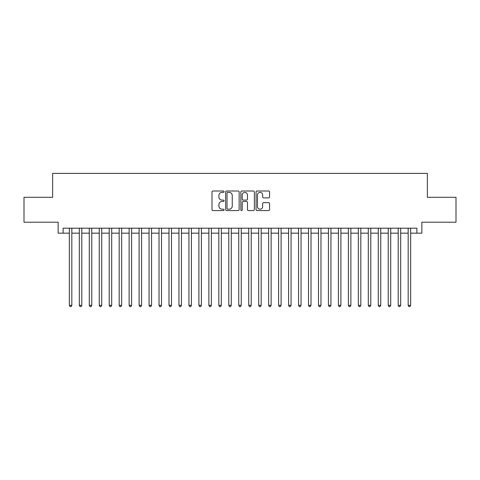 <?xml version="1.0" encoding="UTF-8"?>
<svg xmlns="http://www.w3.org/2000/svg" width="480" height="480" viewBox="0 0 480 480"><rect width="100%" height="100%" fill="white"/><g stroke="black" fill="none" stroke-linecap="round" stroke-linejoin="round"><path stroke-width="0.72" d="M224.058 191.688A0.684 0.684 0 0 0 223.374 191.004L212.976 191.004A0.978 0.978 0 0 0 211.998 191.982L211.998 209.592A0.978 0.978 0 0 0 212.976 210.57L223.374 210.57A0.684 0.684 0 0 0 224.058 209.886A0.684 0.684 0 0 0 223.374 209.196L222.024 209.196A3.132 3.132 0 0 1 218.898 206.07L218.898 204.6A3.132 3.132 0 0 1 222.024 201.468L223.374 201.468A0.684 0.684 0 0 0 224.058 200.784A0.684 0.684 0 0 0 223.374 200.1L222.024 200.1A3.132 3.132 0 0 1 218.898 196.974L218.898 195.504A3.132 3.132 0 0 1 222.024 192.372L223.374 192.372A0.684 0.684 0 0 0 224.058 191.688M268.59 197.898A0.978 0.978 0 0 0 269.568 196.92L269.568 191.982A0.978 0.978 0 0 0 268.59 191.004L257.046 191.004A0.978 0.978 0 0 0 256.068 191.982L256.068 209.592A0.978 0.978 0 0 0 257.046 210.57L268.59 210.57A0.978 0.978 0 0 0 269.568 209.592L269.568 203.622A0.978 0.978 0 0 0 268.59 202.644L263.646 202.644A0.978 0.978 0 0 0 262.668 203.622L262.668 206.58A2.616 2.616 0 0 1 260.052 209.196A2.616 2.616 0 0 1 257.436 206.58L257.436 194.988A2.616 2.616 0 0 1 260.052 192.372A2.616 2.616 0 0 1 262.668 194.988L262.668 196.92A0.978 0.978 0 0 0 263.646 197.898L268.59 197.898M63.114 233.172L63.114 228.192L416.886 228.192L416.886 233.172L421.866 233.172L421.866 222.21L456 222.21L456 197.298L427.35 197.298L427.35 173.382L52.65 173.382L52.65 197.298L24 197.298L24 222.21L58.134 222.21L58.134 233.172L69.342 233.172M239.142 191.982A0.978 0.978 0 0 0 238.164 191.004L226.626 191.004A0.978 0.978 0 0 0 225.648 191.982L225.648 209.592A0.978 0.978 0 0 0 226.626 210.57L238.164 210.57A0.978 0.978 0 0 0 239.142 209.592L239.142 191.982M241.836 191.004L253.374 191.004A0.978 0.978 0 0 1 254.352 191.982L254.352 209.592A0.978 0.978 0 0 1 253.374 210.57L248.436 210.57A0.978 0.978 0 0 1 247.458 209.592L247.458 202.452A0.978 0.978 0 0 0 246.48 201.468L243.204 201.468A0.978 0.978 0 0 0 242.226 202.452L242.226 209.886A0.684 0.684 0 0 1 241.542 210.57A0.684 0.684 0 0 1 240.858 209.886L240.858 191.982A0.978 0.978 0 0 1 241.836 191.004M71.832 233.172L79.308 233.172M81.798 233.172L89.274 233.172M91.764 233.172L99.24 233.172M101.73 233.172L109.206 233.172M111.696 233.172L119.172 233.172M121.662 233.172L129.132 233.172M131.628 233.172L139.098 233.172M141.594 233.172L149.064 233.172M151.56 233.172L159.03 233.172M161.52 233.172L168.996 233.172M171.486 233.172L178.962 233.172M181.452 233.172L188.928 233.172M191.418 233.172L198.894 233.172M201.384 233.172L208.86 233.172M211.35 233.172L218.826 233.172M221.316 233.172L228.786 233.172M231.282 233.172L238.752 233.172M241.248 233.172L248.718 233.172M251.214 233.172L258.684 233.172M261.174 233.172L268.65 233.172M271.14 233.172L278.616 233.172M281.106 233.172L288.582 233.172M291.072 233.172L298.548 233.172M301.038 233.172L308.514 233.172M311.004 233.172L318.48 233.172M320.97 233.172L328.44 233.172M330.936 233.172L338.406 233.172M340.902 233.172L348.372 233.172M350.868 233.172L358.338 233.172M360.828 233.172L368.304 233.172M370.794 233.172L378.27 233.172M380.76 233.172L388.236 233.172M390.726 233.172L398.202 233.172M400.692 233.172L408.168 233.172M410.658 233.172L416.886 233.172M227.7 192.372A0.684 0.684 0 0 0 227.016 193.056L227.016 208.512A0.684 0.684 0 0 0 227.7 209.196L229.116 209.196A3.132 3.132 0 0 0 232.248 206.07L232.248 195.504A3.132 3.132 0 0 0 229.116 192.372L227.7 192.372M247.458 195.042A2.616 2.616 0 0 0 244.842 192.42A2.616 2.616 0 0 0 242.226 195.042L242.226 199.122A0.978 0.978 0 0 0 243.204 200.1L246.48 200.1A0.978 0.978 0 0 0 247.458 199.122L247.458 195.042M71.832 228.192L71.832 305.322L69.342 305.322L69.342 228.192M71.832 305.322L71.088 306.618L70.092 306.618L69.342 305.322M81.798 228.192L81.798 305.322L79.308 305.322L79.308 228.192M81.798 305.322L81.054 306.618L80.058 306.618L79.308 305.322M91.764 228.192L91.764 305.322L89.274 305.322L89.274 228.192M91.764 305.322L91.02 306.618L90.018 306.618L89.274 305.322M101.73 228.192L101.73 305.322L99.24 305.322L99.24 228.192M101.73 305.322L100.98 306.618L99.984 306.618L99.24 305.322M111.696 228.192L111.696 305.322L109.206 305.322L109.206 228.192M111.696 305.322L110.946 306.618L109.95 306.618L109.206 305.322M121.662 228.192L121.662 305.322L119.172 305.322L119.172 228.192M121.662 305.322L120.912 306.618L119.916 306.618L119.172 305.322M131.628 228.192L131.628 305.322L129.132 305.322L129.132 228.192M131.628 305.322L130.878 306.618L129.882 306.618L129.132 305.322M141.594 228.192L141.594 305.322L139.098 305.322L139.098 228.192M141.594 305.322L140.844 306.618L139.848 306.618L139.098 305.322M151.56 228.192L151.56 305.322L149.064 305.322L149.064 228.192M151.56 305.322L150.81 306.618L149.814 306.618L149.064 305.322M161.52 228.192L161.52 305.322L159.03 305.322L159.03 228.192M161.52 305.322L160.776 306.618L159.78 306.618L159.03 305.322M171.486 228.192L171.486 305.322L168.996 305.322L168.996 228.192M171.486 305.322L170.742 306.618L169.746 306.618L168.996 305.322M181.452 228.192L181.452 305.322L178.962 305.322L178.962 228.192M181.452 305.322L180.708 306.618L179.712 306.618L178.962 305.322M191.418 228.192L191.418 305.322L188.928 305.322L188.928 228.192M191.418 305.322L190.674 306.618L189.672 306.618L188.928 305.322M201.384 228.192L201.384 305.322L198.894 305.322L198.894 228.192M201.384 305.322L200.634 306.618L199.638 306.618L198.894 305.322M211.35 228.192L211.35 305.322L208.86 305.322L208.86 228.192M211.35 305.322L210.6 306.618L209.604 306.618L208.86 305.322M221.316 228.192L221.316 305.322L218.826 305.322L218.826 228.192M221.316 305.322L220.566 306.618L219.57 306.618L218.826 305.322M231.282 228.192L231.282 305.322L228.786 305.322L228.786 228.192M231.282 305.322L230.532 306.618L229.536 306.618L228.786 305.322M241.248 228.192L241.248 305.322L238.752 305.322L238.752 228.192M241.248 305.322L240.498 306.618L239.502 306.618L238.752 305.322M251.214 228.192L251.214 305.322L248.718 305.322L248.718 228.192M251.214 305.322L250.464 306.618L249.468 306.618L248.718 305.322M261.174 228.192L261.174 305.322L258.684 305.322L258.684 228.192M261.174 305.322L260.43 306.618L259.434 306.618L258.684 305.322M271.14 228.192L271.14 305.322L268.65 305.322L268.65 228.192M271.14 305.322L270.396 306.618L269.4 306.618L268.65 305.322M281.106 228.192L281.106 305.322L278.616 305.322L278.616 228.192M281.106 305.322L280.362 306.618L279.366 306.618L278.616 305.322M291.072 228.192L291.072 305.322L288.582 305.322L288.582 228.192M291.072 305.322L290.328 306.618L289.326 306.618L288.582 305.322M301.038 228.192L301.038 305.322L298.548 305.322L298.548 228.192M301.038 305.322L300.288 306.618L299.292 306.618L298.548 305.322M311.004 228.192L311.004 305.322L308.514 305.322L308.514 228.192M311.004 305.322L310.254 306.618L309.258 306.618L308.514 305.322M320.97 228.192L320.97 305.322L318.48 305.322L318.48 228.192M320.97 305.322L320.22 306.618L319.224 306.618L318.48 305.322M330.936 228.192L330.936 305.322L328.44 305.322L328.44 228.192M330.936 305.322L330.186 306.618L329.19 306.618L328.44 305.322M340.902 228.192L340.902 305.322L338.406 305.322L338.406 228.192M340.902 305.322L340.152 306.618L339.156 306.618L338.406 305.322M350.868 228.192L350.868 305.322L348.372 305.322L348.372 228.192M350.868 305.322L350.118 306.618L349.122 306.618L348.372 305.322M360.828 228.192L360.828 305.322L358.338 305.322L358.338 228.192M360.828 305.322L360.084 306.618L359.088 306.618L358.338 305.322M370.794 228.192L370.794 305.322L368.304 305.322L368.304 228.192M370.794 305.322L370.05 306.618L369.054 306.618L368.304 305.322M380.76 228.192L380.76 305.322L378.27 305.322L378.27 228.192M380.76 305.322L380.016 306.618L379.02 306.618L378.27 305.322M390.726 228.192L390.726 305.322L388.236 305.322L388.236 228.192M390.726 305.322L389.982 306.618L388.98 306.618L388.236 305.322M400.692 228.192L400.692 305.322L398.202 305.322L398.202 228.192M400.692 305.322L399.942 306.618L398.946 306.618L398.202 305.322M410.658 228.192L410.658 305.322L408.168 305.322L408.168 228.192M410.658 305.322L409.908 306.618L408.912 306.618L408.168 305.322"/></g></svg>
